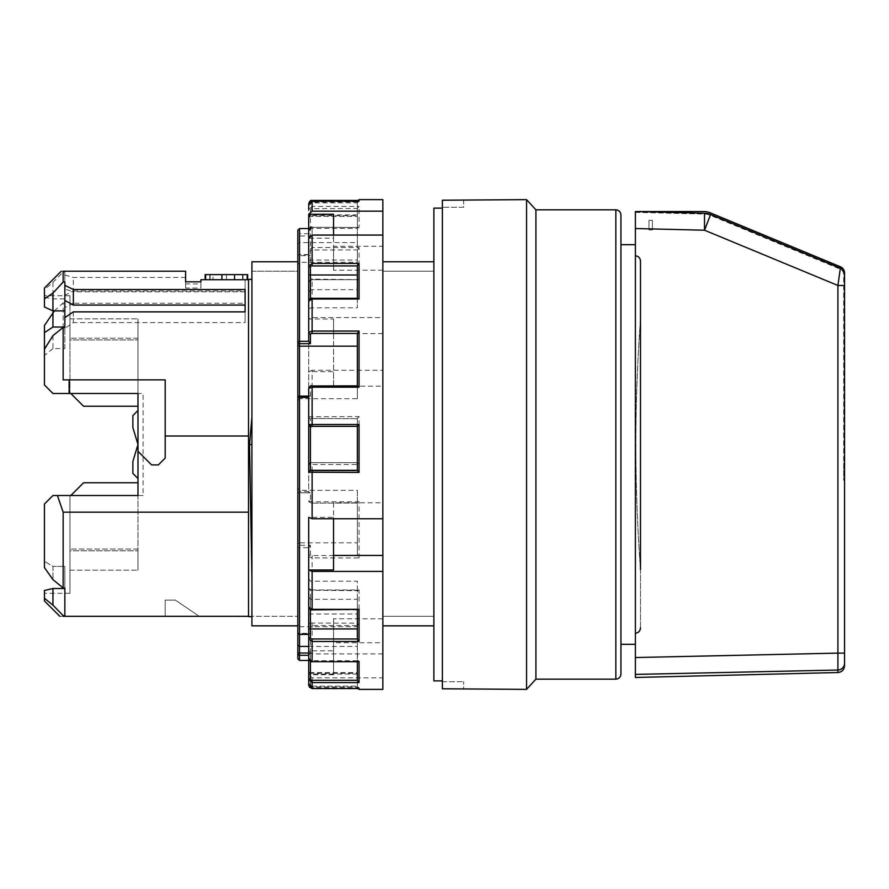 <?xml version="1.0" encoding="UTF-8"?>
<svg xmlns="http://www.w3.org/2000/svg" width="889" height="889" viewBox="0 0 889 889"><rect width="100%" height="100%" fill="white"/><g stroke="black" fill="none" stroke-linecap="round" stroke-linejoin="round"><path stroke-width="0.67" stroke-dasharray="4.45 3.33" d="M137.984 482.76L83.566 482.76L137.984 482.76L137.984 406.24L137.984 570.16L137.984 482.76L83.566 482.76L69.953 496.362L83.566 482.76L69.953 496.362L69.953 593.296L69.953 496.362L70.809 495.517L52.951 495.517L44.45 504.019L44.45 561.315L52.951 566.382L64.853 566.382L52.951 566.382L52.951 579.617L52.951 566.382L44.45 561.315L44.45 504.019L52.951 495.517L143.085 495.517L137.984 495.517L143.085 495.517L143.085 393.483L137.984 393.483L137.984 451.301L151.586 464.903L137.984 451.301L151.586 464.903L158.386 464.903L151.586 464.903L158.386 464.903L165.187 458.102L158.386 464.903L165.187 458.102L165.187 379.881L165.187 458.102L165.187 435.999L248.509 435.999L165.187 435.999L165.187 379.881L63.152 379.881L63.152 302.916L64.853 302.916L64.853 327.041L64.853 272.045L64.853 275.012L73.354 277.468L185.59 277.468L185.59 271.212L63.152 271.212C60.674 271.212 60.674 271.212 63.152 271.212L63.152 272.045L52.951 282.413L44.45 289.625L44.45 297.359L52.951 298.882L64.853 298.882M52.951 605.153L63.152 615.61L64.853 615.61L64.853 566.382L64.853 615.61L64.853 588.518L52.951 588.518L52.951 605.153L44.45 598.253L44.45 600.953M44.45 598.253L44.45 590.463L44.45 593.296L44.45 590.463L52.951 588.518M433.876 208.126L433.876 680.874M463.636 199.625L463.636 207.27L442.378 207.27L463.636 207.27L463.636 200.214L442.378 200.214L442.378 688.786L442.378 681.73L442.378 688.786L463.636 688.786L463.636 681.73L463.636 689.375M635.379 633.19C638.546 632.835 640.247 631.046 640.491 627.823L640.491 569.471A1700.357 1699.857 90 0 1 640.491 319.529L640.491 261.177C640.247 257.966 638.546 256.176 635.379 255.81L635.379 674.418A815860.159 812315.682 -165.5 0 0 837.916 670.028L837.916 672.529M640.491 569.471L640.491 319.529A1700.357 1699.857 90 0 0 640.491 569.471L640.491 627.823M710.267 215.294L710.6 214.505A17.002 17.002 0 0 0 704.51 213.216L635.379 211.526L704.51 213.216L699.176 213.938L635.379 212.382L635.379 211.526L635.379 212.382L635.379 211.526L635.379 212.382L704.488 214.071A16.158 16.158 0 0 1 710.267 215.294L840.027 269.034A5.956 5.956 0 0 1 843.694 274.534L843.694 463.202L844.55 463.202L843.694 463.202L843.694 480.216L844.55 480.216L843.694 480.216L843.694 277.824L844.55 274.534L844.55 480.216L844.55 274.534A6.801 6.801 0 0 0 840.349 268.256L710.6 214.505A17.002 17.002 0 0 0 704.51 213.216L635.379 211.526L635.379 255.81M699.176 213.938A17.002 17.002 0 0 1 710.6 214.505L704.51 230.218L837.916 285.48L844.55 285.48L844.55 274.534A6.801 6.801 0 0 0 840.349 268.256L837.916 285.48L837.916 670.028A6.801 6.756 -0 0 0 844.55 663.261M843.694 480.216A0.856 0.856 0 0 1 844.55 481.06A0.856 0.856 0 0 0 843.694 480.216A0.856 0.856 0 0 1 844.55 481.06A0.856 0.856 0 0 0 843.694 480.216M433.876 625.845L433.876 261.766L433.876 625.845M433.876 271.212L433.876 261.766L433.876 271.212L382.859 271.212L382.859 261.766L382.859 625.845L382.859 261.766L382.859 271.212L433.876 271.212M843.694 277.824A6.801 6.801 0 0 0 844.55 274.534L844.55 463.202L843.694 463.202L844.55 463.202L844.55 480.216M137.984 410.485L132.872 415.596L132.872 427.576L137.984 444.5L137.984 410.485L132.872 415.596L132.872 427.576L137.984 444.5L137.984 410.485L132.872 415.596L132.872 427.576L137.984 444.5L137.984 410.485L137.984 478.515L137.984 444.5L137.984 478.515L137.984 444.5L132.872 461.424L132.872 473.404L132.872 461.424L137.984 444.5L132.872 461.424L132.872 473.404L137.984 478.515M137.984 406.24L83.566 406.24L69.953 392.638L69.953 295.704L69.953 392.638L69.953 318.84L69.953 392.638L83.566 406.24L137.984 406.24L137.984 318.84L137.984 406.24L83.566 406.24L70.809 393.483L52.951 393.483L44.45 384.981L44.45 349.21L44.45 384.981L52.951 393.483L143.085 393.483L143.085 495.517L137.984 495.517L137.984 393.483L137.984 451.301M44.45 307.038L44.45 297.359M52.951 335.62L52.951 348.599L64.853 348.599L64.853 282.046M52.951 348.599L44.45 355.444M251.92 625.845L251.92 261.766L251.92 271.212L297.826 271.212L297.826 261.766L297.826 271.212L251.92 271.212L251.92 261.766L297.826 261.766L297.826 546.913A1.7 0.811 180 0 0 299.526 547.724L299.526 542.835L357.345 542.835L357.345 555.569L312.117 555.569A1.711 0.6 0 0 1 310.417 554.958L310.417 545.324L299.526 545.324A1.7 1.589 180 0 0 297.826 546.913L297.826 491.184A1.7 1.7 0 0 0 299.526 492.884L299.526 491.561L297.826 491.184L297.826 256.288A1.7 1.489 180 0 1 299.526 254.799L308.716 254.799L308.716 491.784L309.817 492.884L299.526 492.784A1.7 1.589 180 0 1 297.826 491.184M620.933 444.5L620.933 244.686L620.933 444.5M213.038 279.713L243.041 279.713L243.041 274.612L210.115 274.612L242.797 274.612L226.528 274.612L226.528 279.713L243.041 279.713L213.038 279.713C208.671 279.713 208.671 279.713 213.038 279.713C208.671 279.713 208.671 279.713 213.038 279.713L213.038 274.612C208.671 274.612 208.671 274.612 213.038 274.612C208.671 274.612 208.671 274.612 213.038 274.612L213.038 279.713M221.906 279.713L247.175 279.713L247.175 274.612L247.175 279.713L242.553 279.713L242.553 274.612L242.553 279.713L242.553 274.612L247.175 274.612L205.637 274.612L247.175 274.612L242.553 274.612L242.553 279.713L247.175 279.713L210.115 279.713L242.797 279.713L221.906 279.713L221.906 274.612M44.45 504.019L44.45 567.593M137.984 495.517L57.418 495.517L63.152 512.175L248.509 512.175L248.509 616.666L248.509 279.357L248.509 512.175L248.509 279.713L251.92 279.357L248.509 279.713L251.92 279.357L251.92 616.666L251.92 279.357M52.951 579.617L63.152 587.973L63.152 512.175M137.984 393.483L69.109 393.483L69.109 379.881L63.152 379.881M248.509 616.666L63.152 616.321C58.73 616.321 58.73 616.321 63.152 616.321L63.152 615.61M64.853 328.374L64.853 317.595L64.853 328.374L73.354 322.607L245.108 322.607L245.108 311.872L245.108 322.607M64.853 348.599L64.853 327.441M199.203 616.321L175.389 600.097L165.187 600.097L165.187 616.321L165.187 600.097L175.389 600.097L199.203 616.321L165.187 616.321L199.203 616.321M247.653 279.713L226.528 279.713L226.528 274.612L226.528 279.713L226.528 274.612L242.553 274.612L242.553 279.713L205.637 279.713L242.553 279.713L242.553 274.612L205.637 274.612L205.637 279.713M210.115 279.713C203.492 279.713 203.492 279.713 210.115 279.713C203.492 279.713 203.492 279.713 210.115 279.713L210.115 274.612C203.492 274.612 203.492 274.612 210.115 274.612C203.492 274.612 203.492 274.612 210.115 274.612L210.115 279.713M200.903 283.935L200.903 288.047L185.59 288.047L185.59 283.935L200.903 283.935L200.903 279.713L248.509 279.713M44.45 288.047L44.45 289.625M73.354 290.981L245.108 290.981L245.108 303.227L73.354 303.227L73.354 290.981L64.853 295.27L64.853 302.916M245.108 290.981L245.108 279.713L245.108 291.792L73.354 291.792L73.354 277.468M200.903 288.047L200.903 281.802M185.59 288.047L185.59 281.802M442.378 681.73L463.636 681.73L442.378 681.73M247.175 274.612L247.175 279.713M63.152 272.045L64.853 272.045M185.59 283.935L185.59 277.468M248.509 616.321L297.826 616.321L248.509 616.321L248.509 512.175M63.152 587.973L64.853 587.973L64.853 566.382L64.853 587.973M245.108 289.525L245.108 305.083M69.109 393.483L52.951 393.483M248.509 435.999L165.187 435.999M535.9 209.826L535.9 679.174M526.555 199.625L526.555 689.375M52.951 282.413L52.951 298.882M433.876 616.321L382.859 616.321L433.876 616.321M299.526 396.116L299.526 398.705L297.826 400.983L297.826 342.087M44.45 325.496L44.45 384.981M54.429 310.883L63.152 302.916M73.354 303.227L64.853 307.561L64.853 295.27M73.354 311.872L73.354 322.607M64.853 275.012L64.853 289.114L73.354 291.792M245.108 303.227L245.108 291.792M64.853 289.114L64.853 307.561M297.826 230.229L297.826 235.385A1.7 0.6 180 0 0 299.526 235.974L310.417 235.974L310.417 210.282A1.7 0.6 -0 0 1 308.716 209.682L312.117 206.426L312.117 200.447M297.826 243.83L297.826 256.288A1.7 0.6 0 0 1 299.526 255.699L299.526 262.311L357.345 262.311L357.345 242.586L299.526 242.586L297.826 243.83M382.859 261.766L433.876 261.766M137.984 550.78L137.984 570.16L137.984 549.08L137.984 550.78L69.953 550.78L69.953 549.08L69.953 550.78L137.984 550.78M137.984 339.92L137.984 338.22L137.984 339.92L69.953 339.92L69.953 338.22L69.953 339.92L137.984 339.92M357.345 202.003L312.117 202.17A1.7 1.7 180 0 0 310.417 203.87L310.417 204.592A1.7 1.7 0 0 1 312.117 202.881L357.345 202.881L357.345 201.325L357.345 202.003L359.045 200.447L359.045 199.625M357.6 200.436L359.045 200.447L357.589 200.447M357.345 202.725L359.045 201.225M357.345 262.311L357.345 228.395L312.117 228.395A1.711 1.6 0 0 0 310.417 229.995L310.417 255.699L308.716 254.698L308.716 230.595L312.117 227.484L312.117 250.031L357.345 249.909L357.345 279.657L312.117 279.657L359.045 279.657L359.045 247.531L312.117 247.531L308.716 250.165L308.716 491.784M359.045 279.657L312.117 279.102C311.539 278.335 310.405 279.324 308.716 282.069A1.7 1.145 0 0 1 310.417 280.924L310.417 289.681L357.345 289.681L357.345 279.657M310.417 203.87L308.805 203.859M357.345 249.909L359.045 247.531M308.716 646.414L357.345 646.414L357.656 661.516M308.716 653.026L310.417 653.026L308.716 655.215L308.716 658.405A1.7 0.6 180 0 0 310.417 659.005L310.417 633.301L299.526 633.301L299.526 626.689L297.826 624.267M357.345 660.794L312.117 660.605A1.711 1.6 180 0 1 310.417 659.005M310.417 545.324L308.716 547.513L308.716 655.215M357.345 674.073L310.417 674.073L310.417 673.329L357.345 673.329L357.345 674.073L357.345 672.617L310.417 672.617L308.716 670.706L308.716 685.152L310.417 685.13L310.417 673.329L308.716 671.484M382.859 653.937L312.117 653.937L308.716 650.815L308.716 674.729L312.117 677.851L382.859 677.851L382.859 199.625M382.859 618.811L333.542 618.811L333.542 674.729L333.542 642.725L382.859 642.725M310.417 621.922L310.417 589.096A1.7 1.145 180 0 0 312.117 590.24L357.345 590.24L357.345 623.178L312.117 623.067A1.7 1.145 -0 0 1 310.417 621.922A1.7 1.267 0 0 0 308.716 623.178L308.716 650.815L333.542 650.815M311.839 609.321A1.7 1.267 180 0 1 310.417 608.076L310.417 599.319L357.345 599.319L357.345 639.091M357.345 609.898L312.117 609.898M357.345 599.319L357.345 609.343M310.417 229.995A1.7 0.6 180 0 0 308.716 230.595L308.716 250.165A1.7 1.145 180 0 0 310.417 251.309A1.7 1.267 180 0 1 312.117 250.031M310.417 426.298L308.716 424.598L308.716 397.216L309.817 396.116L308.716 396.116M308.716 672.373L310.417 674.073L310.417 672.617L310.417 684.408A1.7 1.7 180 0 0 312.117 686.119L312.117 687.786L308.716 684.386L308.716 674.729L333.542 674.729M308.716 634.201L310.417 633.301M308.716 638.835L308.716 658.405M357.345 503.03L312.117 503.13L312.117 501.829L308.716 500.829C309.872 502.918 311.006 503.685 312.117 503.13L357.345 503.03L357.345 490.295L299.526 490.295L297.826 488.017M308.716 547.513L308.716 556.558L312.117 557.948L359.045 557.948L357.345 555.647L357.345 503.085L359.045 501.829L312.117 501.829L312.117 464.514L359.045 464.514L359.045 416.574L308.716 416.797A1.7 1.7 180 0 0 310.417 418.497L357.345 418.686L310.417 418.497M297.826 543.746L299.526 542.835L299.526 490.295L299.526 492.784L310.417 492.784L310.417 502.418A1.7 1.589 180 0 1 308.716 500.829M382.859 235.063L382.859 270.189L382.859 235.063M382.859 518.754L382.859 502.796L382.859 518.754M382.859 689.375L382.859 677.851M308.716 606.931L308.716 517.331L333.542 517.331L333.542 502.796L382.859 502.796M310.417 492.784L309.817 492.884M357.345 202.17L357.345 215.671L310.417 215.671L308.716 217.516L308.716 204.614L308.716 217.516M357.345 215.671L357.345 214.927L357.345 216.383L310.417 216.383L308.716 218.294M310.417 204.592L308.716 204.614M312.117 686.119L357.345 686.119L359.045 687.775L312.117 687.786L308.716 684.386L308.716 670.706M357.345 208.482L359.045 206.426L312.117 206.426L312.117 208.682L357.345 208.482L357.345 228.395M299.526 634.413L299.526 626.689L357.345 626.689L357.345 660.605M357.345 626.689L357.345 646.414M357.345 590.24L357.345 581.195L310.417 581.195L308.716 578.672L308.716 623.178L312.117 625.578L359.045 625.578L359.045 589.985L312.117 589.985L308.716 587.829L308.716 578.672M310.417 589.096A1.7 1.267 180 0 1 308.716 587.829C309.716 590.252 310.85 591.196 312.117 590.674L312.117 555.569M310.417 298.693L310.417 299.904A1.7 1.267 0 0 0 308.816 300.738M310.417 299.904A1.7 1.145 -0 0 1 312.117 298.76L357.345 298.326M310.417 396.216L310.417 386.582A1.711 0.6 0 0 1 312.117 385.97L357.345 385.97L357.345 398.705L299.526 398.705L299.526 396.216L309.817 396.116M310.417 386.582A1.7 1.589 0 0 0 308.716 388.171L308.716 397.216M357.345 333.353L357.345 398.705M310.417 609.51L310.417 599.319L308.716 596.775M357.345 265.822L357.345 307.805L310.417 307.805L308.716 310.328L308.716 301.171L308.716 310.328M359.045 589.985L357.689 590.674L312.117 590.24M357.345 623.178L359.045 625.578M312.117 418.463L312.117 370.246L382.859 370.246M357.345 208.682L357.345 242.586M382.859 270.189L333.542 270.189L333.542 238.185L308.716 238.185L308.716 228.529L308.716 233.785L310.417 235.974M308.716 214.271L308.716 233.785M382.859 333.564L333.542 333.564L333.542 319.029L308.716 319.029L312.117 317.606L382.859 317.606M308.716 341.487L308.716 274.979M308.716 292.225L310.417 289.681L310.417 260.055L357.345 260.055L357.345 289.681M308.716 282.069L312.117 279.657A1.7 1.267 -0 0 0 310.417 280.924M357.345 686.275L357.345 687.675L357.345 686.83L312.117 686.83L312.117 688.553M357.345 686.997L359.045 688.553M333.542 502.796L333.542 569.971M310.417 462.702A1.7 1.7 -0 0 0 308.716 464.402L312.117 464.514L312.117 462.669L310.417 462.702L357.345 462.669L359.045 464.514M333.542 618.811L333.542 642.725M357.345 462.891L357.345 418.686M359.045 416.574L357.345 418.452L357.345 424.486M308.716 464.625L310.417 462.891L310.417 426.109L357.345 426.109L357.345 462.68L312.117 462.669C311.506 461.902 310.372 462.48 308.716 464.402M357.345 250.031L357.345 260.055M333.542 214.271L333.542 246.275L382.859 246.275M312.117 370.246L308.716 371.669L333.542 371.669L333.542 386.204L382.859 386.204M308.716 203.848L308.716 209.682M310.417 554.958A1.7 1.589 180 0 0 308.716 556.558L308.716 587.829M308.716 417.019L310.417 418.686L310.417 424.509M357.345 202.881L357.345 216.383M333.542 333.564L333.542 386.204M333.542 319.029L333.542 371.669M357.345 686.119L357.345 672.617M357.345 673.329L357.345 686.83M310.417 608.076A1.7 1.145 -0 0 1 308.727 607.054M308.716 614.021L357.345 614.01L357.345 623.067M333.542 238.185L333.542 235.063M333.542 270.189L333.542 246.275M357.345 542.835L357.345 490.295M308.716 260.321L310.417 260.055L310.417 251.309M357.345 614.01L357.345 581.195M704.488 214.071L704.51 213.216A17.002 17.002 0 0 1 710.6 214.505L840.349 268.256A6.801 6.801 0 0 1 844.55 274.534L844.55 273.045A6.801 6.801 0 0 0 840.349 266.756L710.278 212.827A17.002 17.002 0 0 0 703.766 211.526L635.379 211.526M69.953 318.84L69.953 338.22L69.953 318.84L137.984 318.84L69.953 318.84M69.953 570.16L137.984 570.16L69.953 570.16M137.984 549.08L69.953 549.08L137.984 549.08M357.345 298.76L357.345 307.805M357.345 228.206L359.045 227.484L359.045 206.426M312.117 227.295L359.045 227.484L312.117 227.295L312.117 228.395M308.716 233.718L299.526 233.718L299.526 262.311L297.826 264.733M333.542 518.754L333.542 517.331M648.992 229.94L652.393 229.94L652.393 220.316L652.393 229.94L652.393 220.316L652.393 229.94L648.992 229.94L648.992 220.316L652.393 220.316L648.992 220.316L648.992 229.94M844.55 653.126L837.916 653.126A844858.928 844606.729 90 0 1 635.379 657.538M635.379 228.529L704.51 230.218L704.51 213.216M234.54 274.612L234.54 279.713M615.833 209.826L615.833 679.174M312.117 202.17L312.117 201.214M310.417 653.026L310.417 661.26M312.117 661.516L312.117 660.605M299.526 634.201L299.526 633.301A1.7 0.6 180 0 1 297.826 632.712M310.417 502.418A1.711 0.6 180 0 0 312.117 503.03M359.045 557.948L359.045 501.829M299.526 228.529L299.526 233.718A1.7 1.656 0 0 0 297.826 235.385M310.417 210.282A1.711 1.6 180 0 1 312.117 208.682M308.716 491.561L299.526 491.561L299.526 254.587L299.526 255.699L310.417 255.699M312.117 202.881L312.117 201.225M312.117 623.067L312.117 653.937M359.045 689.375L359.045 687.775L312.117 687.775L312.117 677.851M312.117 317.606L312.117 279.657M312.117 686.83A1.7 1.7 0 0 1 310.417 685.13M299.526 660.471L299.526 547.724L308.716 547.724M840.027 269.034L840.349 268.256M843.694 274.534L844.55 274.534M137.984 338.22L69.953 338.22L137.984 338.22M69.953 593.296L44.45 593.296M69.953 295.704L44.45 295.704M209.76 279.713L209.76 274.612M309.316 687.086L308.761 685.73M357.345 462.669L312.117 462.669M357.345 214.927L310.417 214.927M308.816 254.587L299.526 254.587A1.7 1.7 0 0 0 297.826 256.288M357.6 688.564L357.345 687.675"/><path stroke-width="1.33" d="M52.951 495.517L57.418 495.517L52.951 495.517L44.45 504.019L52.951 495.517M248.509 512.175L63.152 512.175L63.152 587.973L64.853 588.518L52.951 588.518L44.45 590.463L44.45 600.953L59.819 616.321M442.378 680.874L433.876 680.874L433.876 208.126L442.378 208.126M844.55 653.126L844.55 285.48L844.55 665.728L844.55 653.126L837.916 653.126L837.916 285.48L844.55 285.48L844.55 274.534A6.801 6.801 0 0 0 840.349 268.256L710.6 214.505L840.349 268.256L837.916 285.48L704.51 230.218L710.6 214.505A17.002 17.002 0 0 0 704.51 213.216L635.379 211.526L703.766 211.526A17.002 17.002 0 0 1 710.278 212.827L840.349 266.756A6.801 6.801 0 0 1 844.55 273.045L844.55 480.216M635.379 677.474L635.379 674.418L635.379 677.474L837.916 672.529L837.916 670.028L635.379 674.418L635.379 255.81C638.546 256.165 640.247 257.954 640.491 261.177L640.491 569.471M844.55 663.261A6.801 6.756 -0 0 1 837.916 670.028L837.916 653.126L635.379 657.538M640.491 627.823C640.247 631.034 638.546 632.824 635.379 633.19M442.378 688.786L442.378 200.214L526.555 199.625L526.555 689.375L442.378 688.786M64.853 327.041L52.951 327.041L44.45 332.608L44.45 349.21L52.951 335.62L63.152 327.441L63.152 379.881L69.109 379.881L69.109 393.483L137.984 393.483L137.984 451.301L151.586 464.903L158.386 464.903L165.187 458.102L165.187 379.881L63.152 379.881M52.951 310.883L52.951 293.103L44.45 298.793L44.45 307.038L52.951 310.883L64.853 310.883M44.45 384.981L52.951 393.483L44.45 384.981L44.45 349.21M620.933 644.314L620.933 214.927L620.933 674.073L620.933 644.314L635.379 644.314M52.951 579.617L44.45 567.593L52.951 579.617L63.152 587.973M165.187 435.999L248.509 435.999M248.509 616.666L251.92 616.666L248.509 616.666L248.509 279.357L251.92 279.357M251.92 578.406L249.531 444.5L251.92 417.063M64.853 587.973L64.853 615.61L63.152 615.61L63.152 616.321L248.509 616.321M63.152 512.175L57.418 495.517L137.984 495.517L70.809 495.517L83.566 482.76L137.984 482.76M137.984 451.301L137.984 495.517M249.531 444.5L251.92 444.5M251.92 625.845L297.826 625.845L251.92 625.845L251.92 261.766L297.826 261.766L297.826 342.087L297.826 230.229L299.526 228.529L299.526 341.276L308.716 341.276M247.175 279.713L247.175 274.612L221.906 274.612L221.906 279.713M52.951 393.483L69.109 393.483M137.984 406.24L83.566 406.24L70.809 393.483L137.984 393.483M63.152 616.321C58.73 616.321 58.73 616.321 63.152 616.321M63.152 615.61L52.951 605.153L44.45 598.253M52.951 605.153L52.951 588.518M63.152 327.441L64.853 327.441L64.853 300.449L73.354 305.083L245.108 305.083L245.108 311.872L245.108 289.525L73.354 289.525L64.853 285.336L64.853 300.449M64.853 285.336L64.853 282.046L63.152 282.046L52.951 293.103M221.906 274.612L205.148 274.612L205.148 279.713M63.152 282.046L63.152 271.212C60.674 271.212 60.674 271.212 63.152 271.212L185.59 271.212L185.59 281.802L200.903 281.802L200.903 279.713L248.509 279.713M205.637 274.612L205.637 279.713M44.45 567.593L44.45 504.019M44.45 298.793L44.45 288.047L61.297 271.212M535.9 209.826L615.833 209.826L615.833 679.174L535.9 679.174L535.9 209.826L526.555 199.625M635.379 255.81L635.379 211.526M64.853 317.595L73.354 311.872L245.108 311.872M382.859 625.845L433.876 625.845L382.859 625.845M382.859 261.766L433.876 261.766M308.716 655.282L299.526 655.282L299.526 660.471L297.826 658.771L297.826 400.983M44.45 332.608L44.45 325.496L54.429 310.883M52.951 327.041L52.951 312.239M73.354 305.083L73.354 289.525M297.826 658.771L297.826 342.087A1.7 0.811 0 0 1 299.526 341.276L299.526 346.165L297.826 345.254M297.826 235.385L297.826 243.83M308.716 209.682L308.716 204.614L312.117 201.214L359.045 201.225L312.117 201.225L308.716 204.614L312.117 200.447L357.589 200.447M308.805 203.859L308.716 203.848C309.505 201.192 310.639 200.058 312.117 200.436L312.117 200.447M357.345 680.518L357.345 661.705L357.345 680.518L359.045 682.574L312.117 682.574L308.716 679.318L308.716 517.331L312.117 518.754L382.859 518.754L382.859 689.375L359.045 689.375L357.345 687.675M357.345 660.794L359.045 661.516L359.045 682.574M358.267 661.705L312.117 661.705L308.716 658.405C309.561 660.938 310.694 662.038 312.117 661.705L358.267 661.705M310.417 661.26L310.417 678.718A1.7 0.6 180 0 0 308.716 679.318L308.716 685.152L312.117 688.553L359.045 688.553L359.045 689.375M308.716 634.413L299.526 634.413A1.7 1.7 0 0 1 297.826 632.712A1.7 1.489 0 0 0 299.526 634.201L308.716 634.201L308.716 606.931L312.117 609.898L359.045 609.343L359.045 641.469L357.345 639.091L357.345 609.898M312.117 385.97L357.4 385.87L359.045 387.171L312.117 387.171L308.716 388.171C309.872 386.082 311.006 385.315 312.117 385.87L312.117 424.486L359.045 424.486L359.045 472.426L308.716 472.203L308.716 388.171M312.117 470.537L357.345 470.537L357.345 426.32L312.117 426.331C311.339 427.087 310.205 426.509 308.716 424.598L312.117 424.486L312.117 426.331L310.417 426.298A1.7 1.7 -0 0 1 308.716 424.598L308.716 472.203A1.7 1.7 180 0 1 310.417 470.503L312.117 470.537L312.117 518.754M357.345 333.431L312.117 333.431A1.711 0.6 180 0 0 310.417 334.042A1.7 1.589 180 0 1 308.716 332.442L308.716 238.185L312.117 235.063L382.859 235.063L382.859 518.754M310.417 334.042L310.417 343.676L308.716 341.487L308.716 332.442L312.117 331.052L359.045 331.052L359.045 387.171M312.117 298.326L357.689 298.326L359.045 299.015L312.117 299.015L308.716 301.171C309.716 298.748 310.85 297.804 312.117 298.326L312.117 333.431M299.526 634.413L299.526 646.414L308.716 646.414M310.417 426.309L310.417 470.314L357.345 470.314L357.345 426.331L359.045 424.486M308.716 653.026L299.526 653.026L299.526 646.414L297.826 645.17M308.716 634.302L308.716 638.835A1.7 1.145 180 0 1 310.417 637.691A1.7 1.267 -0 0 0 312.117 638.969L312.117 641.469L308.716 638.835M359.045 201.225L359.045 199.625L382.859 199.625L382.859 235.063M310.417 684.408L308.716 684.386M357.345 470.548L359.045 472.426M308.716 397.439L299.526 397.439L299.526 346.165L357.345 346.165M310.417 609.51L310.417 628.945L308.716 628.679M333.542 518.754L333.542 569.971L308.716 569.971L312.117 571.394L382.859 571.394M312.117 201.225L312.117 211.149L382.859 211.149M357.345 265.933L312.117 265.933A1.7 1.145 180 0 0 310.417 267.078A1.7 1.267 180 0 1 308.716 265.822L308.716 214.271L333.542 214.271L333.542 235.063M310.417 267.078L310.417 274.99L308.716 274.979L308.716 265.822L312.117 263.422L359.045 263.422L359.045 299.015M310.417 470.503L308.716 471.981M357.345 385.87L357.345 333.353L359.045 331.052M382.859 555.436L333.542 555.436M357.345 424.486L357.345 426.109M312.117 211.149L308.716 214.271M310.417 298.693L310.417 274.99L357.345 274.99M308.727 607.054A1.7 1.145 -0 0 1 308.716 606.931C309.805 609.365 310.939 610.354 312.117 609.898M310.417 637.691L310.417 628.945L357.345 628.945M137.984 478.515L132.872 473.404L132.872 461.424L137.984 444.5L132.872 427.576L132.872 415.596L137.984 410.485M357.345 298.326L357.345 265.822L359.045 263.422M710.6 214.505A17.002 17.002 0 0 0 704.51 213.216L704.51 230.218L635.379 228.529M234.54 274.612L234.54 279.713M312.117 201.214L312.117 200.436L357.6 200.436M310.417 678.718A1.711 1.6 0 0 0 312.117 680.318L312.117 688.553M299.526 653.026L299.526 655.282A1.7 1.656 180 0 1 297.826 653.615A1.7 0.6 180 0 1 299.526 653.026M312.117 680.318L357.345 680.318M312.117 571.394L312.117 609.343L359.045 609.343M310.417 343.676L299.526 343.676A1.7 1.589 0 0 1 297.826 342.087M359.045 641.469L312.117 641.469L312.117 661.516M312.117 235.063L312.117 265.933M308.716 396.116L299.526 396.116A1.7 1.7 0 0 0 297.826 397.816L299.526 397.439L299.526 634.201M297.826 397.816A1.7 1.589 180 0 1 299.526 396.216L299.526 396.116M310.417 426.109L310.417 424.509M312.117 638.969L357.345 638.969M247.653 279.713L247.653 274.612M535.9 679.174L526.555 689.375M615.833 679.174C618.9 678.896 620.6 677.196 620.933 674.073M615.833 209.826C618.9 210.104 620.6 211.804 620.933 214.927M620.933 244.686L635.379 244.686M359.045 199.625L357.345 201.325M357.345 426.331L312.117 426.331M310.417 214.927L308.716 216.627M308.716 228.529L299.526 228.529M358.912 688.564L312.117 688.564L309.316 687.086M308.761 685.73L308.716 685.152M837.916 672.529C841.916 672.084 844.128 669.817 844.55 665.728M308.716 660.471L299.526 660.471M312.117 227.295C310.794 226.862 309.661 227.962 308.716 230.595"/></g></svg>
